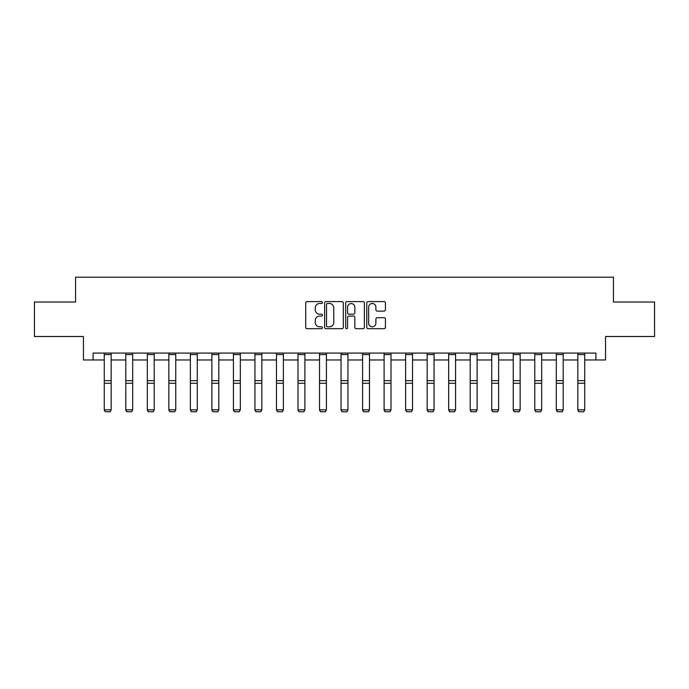 <?xml version="1.0" encoding="UTF-8"?>
<svg xmlns="http://www.w3.org/2000/svg" width="689" height="689" viewBox="0 0 689 689"><rect width="100%" height="100%" fill="white"/><g stroke="black" fill="none" stroke-linecap="round" stroke-linejoin="round"><path stroke-width="1.03" d="M322.426 302.54A0.947 0.947 0 0 0 321.479 301.593L307.087 301.593A1.352 1.352 0 0 0 305.727 302.945L305.727 327.327A1.352 1.352 0 0 0 307.087 328.679L321.479 328.679A0.947 0.947 0 0 0 322.426 327.731A0.947 0.947 0 0 0 321.479 326.784L319.61 326.784A4.332 4.332 0 0 1 315.278 322.443L315.278 320.411A4.332 4.332 0 0 1 319.61 316.079L321.479 316.079A0.947 0.947 0 0 0 322.426 315.131A0.947 0.947 0 0 0 321.479 314.184L319.61 314.184A4.332 4.332 0 0 1 315.278 309.852L315.278 307.819A4.332 4.332 0 0 1 319.61 303.487L321.479 303.487A0.947 0.947 0 0 0 322.426 302.54M384.083 311.135A1.352 1.352 0 0 0 385.435 309.783L385.435 302.945A1.352 1.352 0 0 0 384.083 301.593L368.098 301.593A1.352 1.352 0 0 0 366.746 302.945L366.746 327.327A1.352 1.352 0 0 0 368.098 328.679L384.083 328.679A1.352 1.352 0 0 0 385.435 327.327L385.435 319.059A1.352 1.352 0 0 0 384.083 317.707L377.245 317.707A1.352 1.352 0 0 0 375.893 319.059L375.893 323.158A3.626 3.626 0 0 1 372.267 326.784A3.626 3.626 0 0 1 368.641 323.158L368.641 307.105A3.626 3.626 0 0 1 372.267 303.487A3.626 3.626 0 0 1 375.893 307.105L375.893 309.783A1.352 1.352 0 0 0 377.245 311.135L384.083 311.135M93.093 359.977L93.093 353.078L595.907 353.078L595.907 359.977L605.562 359.977L605.562 336.516L654.55 336.516L654.55 302.023L613.434 302.023L613.434 277.185L75.566 277.185L75.566 302.023L34.45 302.023L34.45 336.516L83.438 336.516L83.438 359.977L104.272 359.977M343.311 302.945A1.352 1.352 0 0 0 341.959 301.593L325.975 301.593A1.352 1.352 0 0 0 324.622 302.945L324.622 327.327A1.352 1.352 0 0 0 325.975 328.679L341.959 328.679A1.352 1.352 0 0 0 343.311 327.327L343.311 302.945M347.041 301.593L363.025 301.593A1.352 1.352 0 0 1 364.378 302.945L364.378 327.327A1.352 1.352 0 0 1 363.025 328.679L356.179 328.679A1.352 1.352 0 0 1 354.826 327.327L354.826 317.44A1.352 1.352 0 0 0 353.474 316.079L348.935 316.079A1.352 1.352 0 0 0 347.583 317.44L347.583 327.731A0.947 0.947 0 0 1 346.636 328.679A0.947 0.947 0 0 1 345.689 327.731L345.689 302.945A1.352 1.352 0 0 1 347.041 301.593M111.17 359.977L125.794 359.977M132.693 359.977L147.317 359.977M154.224 359.977L168.848 359.977M175.747 359.977L190.371 359.977M197.269 359.977L211.893 359.977M218.801 359.977L233.425 359.977M240.323 359.977L254.947 359.977M261.846 359.977L276.47 359.977M283.377 359.977L298.001 359.977M304.9 359.977L319.524 359.977M326.422 359.977L341.046 359.977M347.954 359.977L362.578 359.977M369.476 359.977L384.1 359.977M390.999 359.977L405.623 359.977M412.53 359.977L427.154 359.977M434.053 359.977L448.677 359.977M455.575 359.977L470.199 359.977M477.107 359.977L491.731 359.977M498.629 359.977L513.253 359.977M520.152 359.977L534.776 359.977M541.683 359.977L556.307 359.977M563.206 359.977L577.83 359.977M584.728 359.977L595.907 359.977M327.464 303.487A0.947 0.947 0 0 0 326.517 304.435L326.517 325.837A0.947 0.947 0 0 0 327.464 326.784L329.428 326.784A4.332 4.332 0 0 0 333.769 322.443L333.769 307.819A4.332 4.332 0 0 0 329.428 303.487L327.464 303.487M354.826 307.173A3.626 3.626 0 0 0 351.201 303.556A3.626 3.626 0 0 0 347.583 307.173L347.583 312.832A1.352 1.352 0 0 0 348.935 314.184L353.474 314.184A1.352 1.352 0 0 0 354.826 312.832L354.826 307.173M104.272 410.101L105.305 411.815L104.272 409.852L111.17 409.852L110.137 411.815L105.305 411.712L110.137 411.815M111.17 353.078L111.17 409.852L110.137 411.712M104.272 353.078L104.272 409.852L105.305 411.712M125.794 410.101L126.828 411.815L125.794 409.852L132.693 409.852L131.659 411.815L126.828 411.712L131.659 411.815M147.317 410.101L148.359 411.815L147.317 409.852L154.224 409.852L153.182 411.815L148.359 411.712L153.182 411.815M132.693 353.078L132.693 409.852L131.659 411.712M125.794 353.078L125.794 409.852L126.828 411.712M154.224 353.078L154.224 409.852L153.182 411.712M147.317 353.078L147.317 409.852L148.359 411.712M168.848 410.101L169.882 411.815L168.848 409.852L175.747 409.852L174.713 411.815L169.882 411.712L174.713 411.815M190.371 410.101L191.404 411.815L190.371 409.852L197.269 409.852L196.236 411.815L191.404 411.712L196.236 411.815M211.893 410.101L212.935 411.815L211.893 409.852L218.801 409.852L217.758 411.815L212.935 411.712L217.758 411.815M175.747 353.078L175.747 409.852L174.713 411.712M168.848 353.078L168.848 409.852L169.882 411.712M197.269 353.078L197.269 409.852L196.236 411.712M190.371 353.078L190.371 409.852L191.404 411.712M218.801 353.078L218.801 409.852L217.758 411.712M211.893 353.078L211.893 409.852L212.935 411.712M233.425 410.101L234.458 411.815L233.425 409.852L240.323 409.852L239.29 411.815L234.458 411.712L239.29 411.815M240.323 353.078L240.323 409.852L239.29 411.712M233.425 353.078L233.425 409.852L234.458 411.712M254.947 410.101L255.981 411.815L254.947 409.852L261.846 409.852L260.812 411.815L255.981 411.712L260.812 411.815M261.846 353.078L261.846 409.852L260.812 411.712M254.947 353.078L254.947 409.852L255.981 411.712M276.47 410.101L277.512 411.815L276.47 409.852L283.377 409.852L282.335 411.815L277.512 411.712L282.335 411.815M283.377 353.078L283.377 409.852L282.335 411.712M276.47 353.078L276.47 409.852L277.512 411.712M298.001 410.101L299.035 411.815L298.001 409.852L304.9 409.852L303.866 411.815L299.035 411.712L303.866 411.815M304.9 353.078L304.9 409.852L303.866 411.712M298.001 353.078L298.001 409.852L299.035 411.712M319.524 410.101L320.557 411.815L319.524 409.852L326.422 409.852L325.389 411.815L320.557 411.712L325.389 411.815M326.422 353.078L326.422 409.852L325.389 411.712M319.524 353.078L319.524 409.852L320.557 411.712M341.046 410.101L342.088 411.815L341.046 409.852L347.954 409.852L346.911 411.815L342.088 411.712L346.911 411.815M347.954 353.078L347.954 409.852L346.911 411.712M341.046 353.078L341.046 409.852L342.088 411.712M362.578 410.101L363.611 411.815L362.578 409.852L369.476 409.852L368.443 411.815L363.611 411.712L368.443 411.815M369.476 353.078L369.476 409.852L368.443 411.712M362.578 353.078L362.578 409.852L363.611 411.712M384.1 410.101L385.134 411.815L384.1 409.852L390.999 409.852L389.965 411.815L385.134 411.712L389.965 411.815M390.999 353.078L390.999 409.852L389.965 411.712M384.1 353.078L384.1 409.852L385.134 411.712M405.623 410.101L406.665 411.815L405.623 409.852L412.53 409.852L411.488 411.815L406.665 411.712L411.488 411.815M412.53 353.078L412.53 409.852L411.488 411.712M405.623 353.078L405.623 409.852L406.665 411.712M427.154 410.101L428.188 411.815L427.154 409.852L434.053 409.852L433.019 411.815L428.188 411.712L433.019 411.815M434.053 353.078L434.053 409.852L433.019 411.712M427.154 353.078L427.154 409.852L428.188 411.712M448.677 410.101L449.71 411.815L448.677 409.852L455.575 409.852L454.542 411.815L449.71 411.712L454.542 411.815M455.575 353.078L455.575 409.852L454.542 411.712M448.677 353.078L448.677 409.852L449.71 411.712M470.199 410.101L471.242 411.815L470.199 409.852L477.107 409.852L476.065 411.815L471.242 411.712L476.065 411.815M477.107 353.078L477.107 409.852L476.065 411.712M470.199 353.078L470.199 409.852L471.242 411.712M491.731 410.101L492.764 411.815L491.731 409.852L498.629 409.852L497.596 411.815L492.764 411.712L497.596 411.815M498.629 353.078L498.629 409.852L497.596 411.712M491.731 353.078L491.731 409.852L492.764 411.712M513.253 410.101L514.287 411.815L513.253 409.852L520.152 409.852L519.118 411.815L514.287 411.712L519.118 411.815M520.152 353.078L520.152 409.852L519.118 411.712M513.253 353.078L513.253 409.852L514.287 411.712M534.776 410.101L535.818 411.815L534.776 409.852L541.683 409.852L540.641 411.815L535.818 411.712L540.641 411.815M541.683 353.078L541.683 409.852L540.641 411.712M534.776 353.078L534.776 409.852L535.818 411.712M556.307 410.101L557.341 411.815L556.307 409.852L563.206 409.852L562.172 411.815L557.341 411.712L562.172 411.815M563.206 353.078L563.206 409.852L562.172 411.712M556.307 353.078L556.307 409.852L557.341 411.712M577.83 410.101L578.863 411.815L577.83 409.852L584.728 409.852L583.695 411.815L578.863 411.712L583.695 411.815M584.728 353.078L584.728 409.852L583.695 411.712M577.83 353.078L577.83 409.852L578.863 411.712M111.17 353.104L104.272 353.104M111.17 380.655L104.272 380.655M111.17 383.273L104.272 383.273M111.17 354.585L104.272 354.585M132.693 353.104L125.794 353.104M132.693 380.655L125.794 380.655M132.693 383.273L125.794 383.273M132.693 354.585L125.794 354.585M154.224 353.104L147.317 353.104M154.224 380.655L147.317 380.655M154.224 383.273L147.317 383.273M154.224 354.585L147.317 354.585M175.747 353.104L168.848 353.104M175.747 380.655L168.848 380.655M175.747 383.273L168.848 383.273M175.747 354.585L168.848 354.585M197.269 353.104L190.371 353.104M197.269 380.655L190.371 380.655M197.269 383.273L190.371 383.273M197.269 354.585L190.371 354.585M218.801 353.104L211.893 353.104M218.801 380.655L211.893 380.655M218.801 383.273L211.893 383.273M218.801 354.585L211.893 354.585M240.323 353.104L233.425 353.104M240.323 380.655L233.425 380.655M240.323 383.273L233.425 383.273M240.323 354.585L233.425 354.585M261.846 353.104L254.947 353.104M261.846 380.655L254.947 380.655M261.846 383.273L254.947 383.273M261.846 354.585L254.947 354.585M283.377 353.104L276.47 353.104M283.377 380.655L276.47 380.655M283.377 383.273L276.47 383.273M283.377 354.585L276.47 354.585M304.9 353.104L298.001 353.104M304.9 380.655L298.001 380.655M304.9 383.273L298.001 383.273M304.9 354.585L298.001 354.585M326.422 353.104L319.524 353.104M326.422 380.655L319.524 380.655M326.422 383.273L319.524 383.273M326.422 354.585L319.524 354.585M347.954 353.104L341.046 353.104M347.954 380.655L341.046 380.655M347.954 383.273L341.046 383.273M347.954 354.585L341.046 354.585M369.476 353.104L362.578 353.104M369.476 380.655L362.578 380.655M369.476 383.273L362.578 383.273M369.476 354.585L362.578 354.585M390.999 353.104L384.1 353.104M390.999 380.655L384.1 380.655M390.999 383.273L384.1 383.273M390.999 354.585L384.1 354.585M412.53 353.104L405.623 353.104M412.53 380.655L405.623 380.655M412.53 383.273L405.623 383.273M412.53 354.585L405.623 354.585M434.053 353.104L427.154 353.104M434.053 380.655L427.154 380.655M434.053 383.273L427.154 383.273M434.053 354.585L427.154 354.585M455.575 353.104L448.677 353.104M455.575 380.655L448.677 380.655M455.575 383.273L448.677 383.273M455.575 354.585L448.677 354.585M477.107 353.104L470.199 353.104M477.107 380.655L470.199 380.655M477.107 383.273L470.199 383.273M477.107 354.585L470.199 354.585M498.629 353.104L491.731 353.104M498.629 380.655L491.731 380.655M498.629 383.273L491.731 383.273M498.629 354.585L491.731 354.585M520.152 353.104L513.253 353.104M520.152 380.655L513.253 380.655M520.152 383.273L513.253 383.273M520.152 354.585L513.253 354.585M541.683 353.104L534.776 353.104M541.683 380.655L534.776 380.655M541.683 383.273L534.776 383.273M541.683 354.585L534.776 354.585M563.206 353.104L556.307 353.104M563.206 380.655L556.307 380.655M563.206 383.273L556.307 383.273M563.206 354.585L556.307 354.585M584.728 353.104L577.83 353.104M584.728 380.655L577.83 380.655M584.728 383.273L577.83 383.273M584.728 354.585L577.83 354.585"/></g></svg>
